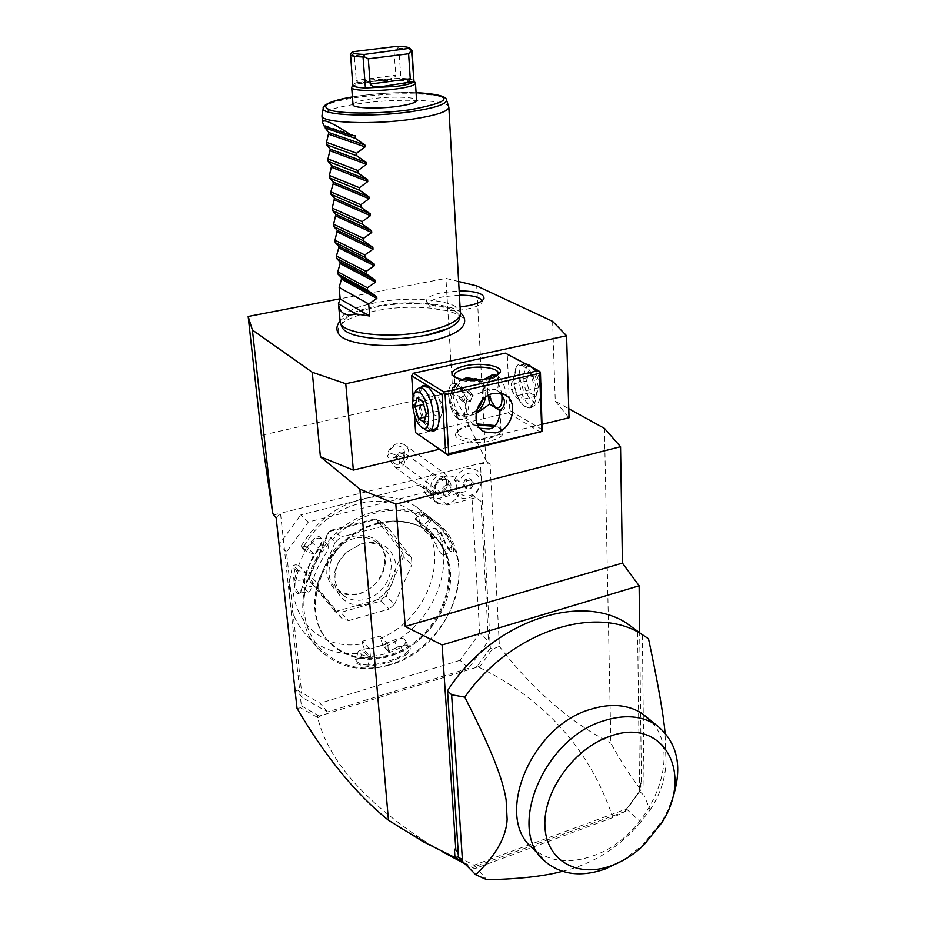 <?xml version="1.0" encoding="UTF-8"?>
<svg xmlns="http://www.w3.org/2000/svg" width="926" height="926" viewBox="0 0 926 926"><rect width="100%" height="100%" fill="white"/><g stroke="black" fill="none" stroke-linecap="round" stroke-linejoin="round"><path stroke-width="0.69" stroke-dasharray="4.63 3.47" d="M477.006 668.155L477.179 665.62L476.207 667.426L477.006 668.155L479.298 667.438L492.273 649.172L499.403 646.417L490.097 464.03L480.432 463.336L280.497 513.247L276.122 517.646M273.425 515.018L280.497 513.247L301.355 705.878L300.626 707.834L297.026 708.332M492.273 649.172L490.34 648.119L480.432 463.336L486.717 461.773L452.733 391.987L261.363 435.336M490.097 464.03L486.717 461.773M552.625 321.345L555.276 401.247L568.761 408.702M604.458 428.391L610.871 743.161C620.489 760.674 630.49 776.22 640.885 789.809L640.792 781.637L641.452 782.771L639.692 632.805M499.403 646.417C532.658 689.777 569.814 722.025 610.871 743.161M485.745 458.868L476.728 285.914M555.276 401.247L569.039 417.788M542.347 424.258L439.433 449.214M640.885 789.809L625.432 811.303L612.919 817.531L474.668 868.669L461.796 861.168M479.298 667.438C545.391 699.743 589.931 749.782 612.919 817.531M627.122 808.248L639.588 791.394L640.792 781.637M639.82 790.665L640.827 789.982M639.762 785.769L641.452 782.771M458.578 857.418L474.147 865.115L626.462 808.965L627.573 807.634L639.588 790.989L637.62 631.289M458.555 857.001L475.929 866.261L473.522 867.407M625.432 811.303L475.929 866.261M624.969 811.234L626.694 808.896M474.147 865.115L486.787 879.7M507.135 819.313L506.128 799.844M637.62 631L648.513 638.755M639.588 791.394L644.16 795.469L642.401 634.518M626.462 808.965L640.699 822.068L650.098 809.914L644.16 795.469M650.098 809.914C660.018 794.89 665.331 779.021 666.025 762.341L665.065 732.616M640.699 822.068C619.367 847.452 593.277 863.877 562.441 871.32M652.228 722.535C683.782 757.653 648.35 836.791 593.879 855.543C569.536 864.271 549.222 861.921 532.948 848.482M666.025 762.341L665.933 743.497M622.272 860.798L642.227 845.554L662.727 820.089L669.348 807.449M301.355 705.878L317.549 715.046L317.664 717.604C328.047 759.656 363.362 800.596 423.622 840.438L442.13 851.573M463.799 863.263L474.668 868.669M317.664 717.604L320.176 716.828L317.549 715.046M476.207 667.426L319.493 716.018M477.179 665.62L479.344 666.986M490.34 648.119L477.77 665.435M468.625 668.271L327.515 711.955L302.165 697.475L286.481 551.954L308.335 522.021L430.358 491.011L432.083 492.262L432.187 493.905C432.569 498.257 434.41 501.51 437.72 503.675L447.559 504.948L475.941 497.586L480.883 501.221L488.442 640.977L479.656 633.315L460.048 660.319L468.625 668.271L488.442 640.977M434.444 486.243L433.553 496.405C436.482 509.069 456.24 505.561 459.47 491.961C464.759 501.36 481.022 493.188 480.143 481.67C479.807 469.98 462.919 470.188 458.879 482.064C456.31 477.284 452.177 475.304 446.482 476.138C440.788 477.272 436.725 480.467 434.282 485.687L434.444 486.243C437.049 480.779 441.054 477.411 446.482 476.138M320.176 716.828L318.185 714.849M317.294 717.268L300.626 707.834M480.883 501.221L471.855 494.739L479.656 633.315M475.941 497.586L471.855 494.739M432.083 492.262L423.39 485.745L423.506 487.377C423.888 491.683 425.728 494.924 429.004 497.065L438.774 498.362L466.935 491.127M430.358 491.011L423.39 485.745M308.335 522.021L300.719 514.937L421.677 484.506M286.481 551.954L279.108 544.523L300.719 514.937M302.165 697.475L294.919 688.782L279.108 544.523M327.515 711.955L320.083 703.204L294.919 688.782M460.048 660.319L320.083 703.204M378.537 523.803C396.907 519.382 412.996 521.627 426.793 530.563C471.6 557.88 445.591 641.359 389.36 655.735C366.939 661.94 347.863 658.259 332.156 644.693C294.908 614.123 324.401 535.378 378.537 523.803M377.82 523.202C396.178 518.791 412.255 521.037 426.053 529.961C470.836 557.267 444.85 640.676 388.665 655.029C366.256 661.233 347.204 657.553 331.496 643.987C294.271 613.429 323.73 534.753 377.82 523.202M389.464 664.694C349.252 677.276 308.508 653.918 304.307 612.399C299.48 571.053 334.46 523.155 376.963 512.761C419.42 501.742 456.935 529.29 458.914 569.201C461.495 608.984 429.745 652.691 389.464 664.694M389.105 665.157C362.575 672.565 340.062 668.109 321.588 651.777C278.888 615.836 313.601 524.591 376.442 511.407C397.451 506.418 415.901 508.93 431.782 518.93C484.784 550.449 454.805 648.165 389.105 665.157M364.601 652.726C342.273 656.106 323.417 650.828 308.057 636.891C290.405 618.811 285.196 595.43 292.454 566.747L293.368 565.462L296.274 564.663C281.423 611.392 318.37 652.703 362.39 643.732L365.11 651.059L364.601 652.726L369.034 657.321L355.572 659.428C354.079 662.981 358.304 665.331 368.247 666.488L387.08 663.097L405.356 655.353L404.627 654.115C392.774 660.632 380.563 664.289 367.981 665.1L370.226 656.511C363.085 656.036 359.091 654.277 358.235 651.244L363.212 649.265L378.78 646.452L387.739 643.802L388.353 651.221L389.047 651.372L382.936 645.792L379.996 636.104L387.739 643.802M301.922 587.86L300.684 592.339L299.399 592.999L308.393 592.084C305.534 590.753 304.376 586.621 304.897 579.688L309.921 563.321L313.891 554.003L306.552 546.884L304.122 546.19L301.263 546.896L301.274 545.981L305.522 550.125L310.835 541.803C317.132 535.321 320.847 534.962 321.97 540.738L318.451 549.095C309.932 561.237 304.423 574.155 301.922 587.86L299.885 593.45C296.1 594.747 294.306 590.325 294.503 580.174L296.633 571.006L292.454 566.747M301.274 545.981C315.859 521.789 335.976 506.163 361.626 499.091C382.311 494.276 400.507 496.822 416.202 506.73L425.022 513.756L424.34 514.81L417.58 516.627L415.508 518.444L423.761 525.042L430.162 519.382L429.872 517.565L425.022 513.756M365.11 651.059L370.435 656.557L369.034 657.321M362.39 643.732L362.17 641.313L369.775 649.114L370.435 656.557M370.319 656.684L361.001 657.784L356.741 658.826L356.024 659.752C356.869 662.819 360.862 664.59 367.981 665.1L368.247 666.488M369.775 649.114L378.78 646.452L393.92 640.213C399.384 637.574 403.204 637.597 405.356 640.271C406.167 642.737 404.766 645.075 401.155 647.309C391.131 652.668 380.817 655.735 370.226 656.511M360.434 658.282L363.212 649.265M405.356 655.353C411.468 650.584 411.92 647.181 406.699 645.121L397.242 647.343L389.047 651.372M380.192 638.512C422.95 621.566 447.871 565.219 427.534 529.834L434.271 528.075L436.123 528.584L440.996 532.45L444.295 539.8C446.413 545.437 448.855 549.407 451.645 551.699C453.833 552.486 454.284 550.831 452.999 546.734C448.751 535.436 441.887 526.257 432.419 519.173L421.399 510.805L429.872 517.565M436.123 528.584C457.895 567.198 430.856 628.164 384.522 646.834M397.242 647.343L388.48 651.291M388.353 651.221L382.936 645.792M434.271 528.075L440.128 532.716L440.996 532.45M444.295 539.8L443.89 540.657C445.776 545.564 447.964 549.072 450.476 551.19L451.575 551.445L451.656 546.849C447.455 535.703 440.683 526.639 431.319 519.648L420.311 511.661L430.173 519.22M440.278 532.728L443.89 540.657L435.822 544.314L428.784 531.721L423.761 525.042M452.999 546.734L443.519 550.565L443.519 555.125C440.973 554.315 438.403 550.715 435.822 544.314M432.419 519.173L431.319 519.648L426.307 527.704C434.097 533.654 439.838 541.27 443.519 550.565M423.819 512.437L418.679 521.604L415.334 519.636L426.307 527.704M430.162 519.382L424.34 514.81M304.122 546.19C327.885 501.718 389.765 486.914 417.58 516.627M427.534 529.834L425.474 531.651L415.508 518.444M362.17 641.313L379.996 636.104M306.552 546.884L298.716 565.335L296.274 564.663M348.674 620.605L389.151 609.053L380.748 601.101L340.629 612.433L348.674 620.605L342.458 618.996L334.46 610.813L336.786 611.056L309.33 578.194L310.441 582.107L318.289 590.082L317.606 583.311L309.759 575.405L327.133 534.684L335.212 542.161L340.953 537.138L332.804 529.73L373.919 519.116L382.438 526.315L388.607 528.179L380.042 520.979L402.775 550.345L411.468 557.765L411.966 564.397L403.285 556.92L386.188 596.263L394.638 604.157L389.151 609.053M394.638 604.157L411.966 564.397M411.468 557.765L388.607 528.179M382.438 526.315L340.953 537.138M335.212 542.161L317.606 583.311M318.289 590.082L342.458 618.996M298.716 565.335L305.95 572.638L298.404 570.566L296.633 571.006M308.393 592.084C309.816 591.969 310.881 590.117 311.599 586.528C313.821 575.22 318.394 564.513 325.315 554.419C328.336 549.824 329.019 546.363 327.376 544.025C324.864 542.393 321.889 543.678 318.463 547.879L309.921 563.321L305.95 572.638M313.891 554.003L306.309 551.722L312.016 542.682C315.442 538.481 318.428 537.196 320.975 538.816L321.866 541.826L318.833 549.187C310.418 561.168 304.978 573.923 302.513 587.443L311.599 586.528M301.263 546.896L306.356 551.873M306.309 551.722L305.522 550.125M310.835 541.803L318.463 547.879M318.451 549.095L325.315 554.419M294.503 580.174L295.88 580.579L298.241 570.659M299.399 592.999C296.563 591.633 295.394 587.489 295.88 580.579L304.897 579.688M298.404 570.566L293.368 565.462M425.474 531.651L433.773 538.342L440.128 532.716M433.773 538.342L428.784 531.721L418.679 521.604M380.748 601.101L382.785 598.161L336.89 611.091L340.629 612.433M382.785 598.161L386.188 596.263M403.285 556.92L402.775 550.345M380.042 520.979L373.919 519.116M309.33 578.194L329.181 531.547L327.133 534.684M329.181 531.547L376.28 519.324M332.804 529.73L329.274 531.466M309.759 575.405L309.319 578.079M334.46 610.813L310.441 582.107M376.384 519.359L402.428 552.926M402.44 553.042L382.889 598.069M359.056 594.11C376.431 587.454 385.32 575.243 385.737 557.498C382.531 540.576 371.928 533.48 353.906 536.223C336.057 542.844 327.017 555.253 326.774 573.425C330.443 590.383 341.208 597.282 359.056 594.11M354.727 538.376C331.913 543.342 320.269 576.539 336.751 589.017C343.129 594.122 350.746 595.545 359.601 593.265C382.808 587.825 393.828 553.736 375.979 541.826C369.949 537.555 362.865 536.409 354.727 538.376M346.266 552.174L340.212 559.443C332.446 573.576 333.302 585.417 342.782 594.978C349.183 600.106 356.857 601.518 365.77 599.203C389.128 593.67 400.275 559.327 382.334 547.37C376.269 543.076 369.138 541.93 360.943 543.932L346.66 552.162L362.807 543.099C381.709 540.182 392.809 547.602 396.108 565.346C395.634 583.959 386.292 596.784 368.085 603.833C343.095 612.144 323.996 583.554 339.992 560.172L346.66 552.162M401.155 647.309L404.627 654.115C408.204 651.881 409.581 649.52 408.771 647.019L405.738 645.063L397.381 646.973L393.92 640.213M459.47 491.961L455.337 493.199L455.569 492.493C457.49 487.666 457.131 483.465 454.469 479.899L458.879 482.064M435.926 485.293C439.017 479.899 442.987 478.163 447.837 480.073C451.02 482.342 451.819 485.641 450.233 489.97C447.119 495.41 443.114 497.123 438.23 495.121C435.139 492.84 434.375 489.576 435.926 485.293L434.282 485.687L433.553 496.405M454.527 479.865C459.747 469.876 466.785 466.461 475.651 469.644C491.035 477.33 473.29 506.14 458.972 496.753L455.337 493.199M433.958 491.914C438.82 493.917 442.802 492.215 445.915 486.81C447.478 482.504 446.679 479.217 443.508 476.959C438.669 475.05 434.722 476.774 431.655 482.133C430.104 486.393 430.879 489.657 433.958 491.914L438.23 495.121M447.142 486.578C442.79 494.137 437.211 496.51 430.405 493.685C426.122 490.514 425.057 485.965 427.21 480.027C431.481 472.549 437.003 470.142 443.751 472.781C448.207 475.941 449.341 480.536 447.142 486.578M402.741 457.34L404.812 462.097L407.718 457.826C409.778 452.05 408.644 447.64 404.303 444.573C397.763 441.968 392.474 444.237 388.411 451.356L387.369 456.298L389.256 452.826C392.057 440.336 410.021 446.459 402.741 457.34L389.256 452.826M404.812 462.097C402.671 467.618 399.187 469.1 394.372 466.542L387.369 456.298M396.27 464.574C392.948 462.606 392.034 460.291 393.527 457.629L396.073 457.27C399.384 459.25 400.298 461.565 398.793 464.215L396.27 464.574M396.49 458.497L400.009 452.964L401.919 452.988L403.863 454.261L402.984 460.662L402.463 461.553L399.847 461.97L396.49 458.497L396.826 455.326C398.574 452.247 400.865 451.286 403.678 452.42L449.492 485.675C446.575 484.518 444.179 485.56 442.315 488.812L443.704 494.739C446.633 495.931 449.041 494.889 450.916 491.625L451.286 488.187L449.492 485.675M400.009 452.964L403.863 454.261M403.678 452.42L405.113 458.092L402.984 460.662M454.469 479.899C459.678 469.864 466.727 466.438 475.617 469.621C491 477.307 473.267 506.117 458.949 496.73L455.279 493.13M472.04 482.157L470.003 486.81L465.465 487.967L462.954 484.472L464.991 479.807L469.54 478.649L473.695 483.314L471.658 487.979L467.109 489.148L464.597 485.641L466.646 480.964L471.195 479.807L473.695 483.314M465.465 487.967L467.109 489.148M470.003 486.81L471.658 487.979M469.54 478.649L471.195 479.807M464.991 479.807L466.646 480.964M462.954 484.472L464.597 485.641M458.717 281.516L445.938 278.39L340.131 298.762M463.556 325.072C471.704 310.071 416.746 302.084 374.856 311.009C347.204 317.039 335.177 324.679 338.766 333.939M460.164 306.934C442.234 308.242 431.076 306.575 426.678 301.969C425.428 298.23 430.613 295.105 442.246 292.604L459.25 290.88M452.733 391.987L445.938 278.39M413.1 396.525L414.373 414.535M417.719 434.236L508.061 412.857L509.809 410.473L507.298 354.762L505.341 353.142M540.448 372.298L507.298 354.762M542.555 429.814L509.809 410.473M513.965 379.984C514.798 390.853 517.97 399.326 523.479 405.414C531.478 411.26 535.76 406.908 536.339 392.369C536.061 373.525 521.639 356.001 516.176 367.344L513.965 379.984M540.749 432.303L508.061 412.857M477.793 425.138L468.417 426.55C462.63 427.962 458.717 429.872 456.692 432.268C449.851 439.503 473.082 445.522 490.768 440.834C501.522 437.778 505.237 434.097 501.892 429.791L494.403 426.273M430.868 430.416C424.247 425.578 420.103 415.994 418.436 401.676C418.043 395.02 418.876 390.216 420.948 387.276M466.542 418.182L468.672 406.34L472.098 396.548C462.803 387.6 457.178 383.086 455.222 383.005L456.773 387.346L451.541 395.819C450.349 401.201 452.004 406.549 456.53 411.862L456.553 413.239C456.958 417.858 458.937 419.964 462.514 419.571L466.542 418.182L476.925 426.99L479.899 428.263M496.498 375.632L498.628 381.223L497.563 390.714L495.549 389.568L487.157 389.672L472.098 396.548M458.15 419.142L460.812 419.964L464.03 417.695L465.743 407.023C464.875 397.555 462.19 390.321 457.687 385.332L453.624 383.364C450.036 384.024 448.381 388.388 448.67 396.467C449.793 407.266 452.953 414.825 458.15 419.142M465.732 414.177L463.579 415.982L460.882 415.392C451.957 410.438 450.14 380.551 459.203 386.536L460.523 387.566C466.75 396.259 468.487 405.125 465.732 414.177L464.03 417.695M456.773 387.346L462.41 379.521M497.771 374.833L497.528 375.192C495.838 377.264 492.215 378.954 486.682 380.25C472.144 382.739 461.68 381.836 455.291 377.542L454.967 377.171M479.251 380.042L481.902 381.686L483.893 379.463M497.563 390.714L500.434 393.191M490.004 378.132L488.859 387.323C489.611 396.397 492.238 403.4 496.741 408.343M488.106 395.495L486.046 387.959L481.902 381.686M499.959 410.75L501.221 410.45L500.005 410.658M501.221 410.45C504.901 409.79 506.684 405.484 506.557 397.555C505.503 386.582 502.239 379.047 496.776 374.949L492.887 374.602M501.88 394.927C500.584 386.883 497.98 381.466 494.056 378.688L491.231 378.236L489.009 380.204C487.203 383.792 487.041 388.816 488.523 395.263M475.976 413.69L468.787 416.191L476.114 412.764M485.537 397.185C486.416 389.788 484.286 384.07 479.147 380.054M478.742 379.776L476.253 378.445L466.635 377.727C449.307 380.69 443.137 409.211 458.358 415.242L468.787 416.191L459.909 416.214L456.53 411.862M477.249 423.958L469.297 425.184C464.03 426.481 460.477 428.206 458.636 430.382L457.722 432.882C457.456 438.484 476.161 441.644 489.623 438.125C497.054 436.181 500.839 433.634 500.978 430.521L499.762 428.125L495.144 425.578M462.873 379.602C448.45 385.17 445.464 408.725 458.382 413.876L468.197 414.767C483.731 411.92 490.097 386.779 476.867 380.007M462.931 379.614C448.497 385.158 445.499 408.748 458.416 413.899L468.232 414.802L476.659 410.345M477.191 380.192C483.129 384.371 485.282 390.564 483.638 398.782M461.704 398.018L464.759 402.44L470.258 401.178L472.723 395.495L469.69 391.061L464.181 392.311L461.704 398.018L457.757 395.61L460.801 400.02L466.276 398.759L468.73 393.11L465.709 388.688L460.222 389.939L457.757 395.61M464.759 402.44L460.801 400.02M470.258 401.178L466.276 398.759M464.181 392.311L460.222 389.939M469.69 391.061L465.709 388.688M472.723 395.495L468.73 393.11M428.437 387.311L429.803 388.422C435.127 394.291 438.345 402.96 439.48 414.431C439.792 420.057 439.167 424.282 437.581 427.129M434.005 429.676L430.937 428.657C424.988 423.483 421.307 414.524 419.895 401.757C419.478 393.469 420.879 388.411 424.096 386.57M424.559 429.479L424.073 429.051C416.121 422.372 411.051 396.988 416.26 389.8M417.105 397.844L432.986 394.256L436.713 395.842L439.144 398.62L442.234 410.091L442.234 412.996L440.012 418.61L438.044 416.55L434.329 414.917L430.845 402.81L432.986 394.256M423.587 404.465L430.845 402.81M422.719 401.467L438.692 397.833M426.261 413.783L442.234 410.091M424.143 422.325L440.012 418.61M425.474 416.966L434.329 414.917M523.236 365.909L520.18 365.145L515.655 368.444L513.56 380.482C514.358 390.841 517.368 398.921 522.623 404.72L524.903 406.502L528.283 407.394C532.728 406.583 534.915 401.548 534.846 392.288C533.689 379.428 529.811 370.643 523.236 365.909M525.76 363.93L525.586 363.941C514.462 363.582 518.629 399.569 530.262 405.229L533.654 406.132L538.272 402.602C542.902 394.904 539.071 374.278 531.628 367.032M538.272 402.602L539.87 399.025C538.168 401.988 535.934 402.729 533.156 401.271C521.813 395.668 520.319 360.584 531.837 367.344L534.175 369.138C537.277 372.46 539.511 377.241 540.853 383.48M539.87 399.025L541.259 394.638M538.724 387.786L535.205 375.898L529.012 372.565L526.35 381.014L529.811 392.763L535.98 396.201L538.724 387.786L523.653 391.27L520.134 379.324L514.011 375.956L511.43 384.417L513.421 393.423L514.902 396.224L517.102 398.157L520.991 399.708L523.653 391.27M535.205 375.898L520.134 379.324M529.012 372.565L514.011 375.956M526.35 381.014L511.43 384.417M529.811 392.763L514.902 396.224M535.98 396.201L520.991 399.708M341.763 326.635C340.976 318.648 352.447 312.12 376.188 307.062C413.401 299.237 462.525 305.349 459.527 318.278M460.5 312.942C460.697 300.487 412.116 295.116 375.4 302.744C352.528 307.536 340.722 313.787 340.004 321.472M448.809 106.93C448.172 99.684 398.018 98.04 359.82 103.55C336.219 106.965 323.602 110.935 321.959 115.472M353.037 104.707C353.512 102.508 359.763 100.54 371.777 98.793C391.351 95.991 416.943 96.86 416.573 100.425M325.119 126.492L325.038 125.531L324.239 126.191M325.038 125.531L355.248 135.752M351.683 87.322C352.667 85.331 358.941 83.525 370.504 81.928C389.672 79.289 414.802 79.867 415.427 83.062M350.537 54.194L352.956 84.613C354.67 82.831 360.631 81.233 370.851 79.844L400.877 78.305C408.806 78.629 413.181 79.497 414.003 80.898L414.049 81.094M397.185 46.3L398.145 47.793L394.059 50.722L354.322 55.629L356.279 80.412C356.788 82.31 359.068 83.004 363.108 82.495L352.771 85.192M398.145 47.793L398.828 48.187C405.495 48.36 409.709 48.916 411.48 49.842M350.977 53.592L354.322 55.629M363.108 82.495L400.877 78.305L398.828 48.187M387.022 79.347C392.497 78.606 395.402 77.24 395.761 75.249L356.279 80.412M394.059 50.722L395.761 75.249M459.493 295.116L443.438 296.714C432.708 299.04 427.928 301.945 429.097 305.418C431.134 310.233 452.409 312.189 467.815 308.879C475.941 307.143 480.652 304.932 481.96 302.27L482.052 300.765M447.559 504.948L438.774 498.362M432.187 493.905L423.506 487.377M378.514 523.178C341.37 532.404 310.893 574.166 314.979 610.315C318.521 646.626 354.068 667.333 389.441 656.372C424.872 645.908 452.872 607.375 450.511 572.418C448.67 537.335 415.6 513.409 378.514 523.178M450.233 489.97L455.569 492.493M446.425 99.672C444.167 93.098 396.409 91.836 360.017 96.998C338.21 100.089 325.975 103.7 323.313 107.833M416.075 92.693C398.215 92.206 379.753 93.202 360.689 95.691L352.424 96.929M386.223 79.428L363.686 82.391M642.227 845.554L643.744 845.16M662.727 820.089L661.766 822.786M423.622 840.438L400.298 828.029M437.72 503.675L429.004 497.065M426.053 529.961L426.793 530.563M308.057 636.891L321.588 651.777M355.572 659.428L356.741 658.826M431.782 518.93L429.213 516.928M416.202 506.73L421.399 510.805M451.645 551.699L450.476 551.19M419.976 510.249L420.311 511.684L415.334 519.636M321.97 540.738L321.866 541.826M299.885 593.45L300.684 592.339M327.376 544.025L320.975 538.816M443.519 555.125L451.575 551.445M416.596 520.157L423.529 525.713M382.334 547.37L375.979 541.826M342.782 594.978L336.751 589.017M340.212 559.443L339.992 560.172M405.356 640.271L408.771 647.019M406.699 645.121L405.738 645.063M358.235 651.244L356.024 659.752M331.496 643.987L332.156 644.693M447.837 480.073L443.508 476.959M404.303 444.573L443.751 472.781M394.372 466.542L430.405 493.685M398.886 453.705L393.527 457.629M402.463 461.553L398.793 464.215M399.048 461.599L443.704 494.739M484.796 431.979L476.925 426.99M460.812 419.964L462.514 419.571M455.222 383.005L453.624 383.364M457.687 385.332L460.523 387.566M454.782 383.306L454.33 375.632M497.528 375.192L498.234 374.498M498.628 381.223L498.246 373.19M503.339 394.059L495.549 389.568M492.667 374.613L494.218 374.266M489.993 378.155L489.009 380.204M494.056 406.201L495.341 407.232M477.584 379.209L476.253 378.445M500.028 410.496L500.978 430.521M499.762 428.125L501.892 429.791M458.636 430.382L456.692 432.268M456.553 413.239L457.722 432.882M459.909 416.214L458.358 415.242M429.803 388.422L428.819 387.658M429.595 430.729L428.31 431.03M424.073 429.051L420.821 426.62M442.234 412.996L443.068 404.917L439.144 398.62M515.655 368.444L516.176 367.344M528.283 407.394L533.654 406.132M523.479 405.414L522.623 404.72M525.586 363.941L520.18 365.145M531.732 367.09L534.175 369.138M513.421 393.423L511.21 389.267L511.418 382.901M460.488 312.699C455.407 304.77 408.459 298.612 375.308 306.437C357.668 310.002 345.884 314.909 339.981 321.148M352.412 96.906L360.619 95.679C379.683 93.19 398.168 92.195 416.075 92.658M426.678 301.969L429.097 305.418M483.974 298.542L481.96 302.27"/><path stroke-width="1.39" d="M622.446 563.101L405.229 626.474L442.096 644.971L639.137 585.788L622.446 563.101L620.559 446.714L604.458 428.391L568.761 408.702M272.476 511.904L261.363 435.336L248.156 316.472L252.393 330.003L272.476 511.904L273.425 515.018L276.122 517.646L297.026 708.332C325.165 756.507 355.642 793.802 388.457 820.228L359.878 489.148L395.807 504.114L620.559 446.714M395.807 504.114L405.229 626.474M388.457 820.228L423.471 841.85L454.979 857.545L454.4 849.073L457.93 851.77L458.578 857.418L475.756 874.734L486.787 879.7C518.444 879.11 543.655 876.32 562.441 871.32M442.096 644.971L455.847 849.999M359.878 489.148L320.396 456.773L312.27 372.275L345.768 383.723L566.596 335.756L552.625 321.345L476.728 285.914L458.717 281.516M252.393 330.003L312.27 372.275M542.347 424.258L569.039 417.788L566.596 335.756M439.433 449.214L353.338 470.095L320.396 456.773M639.137 585.788L639.692 632.805M637.62 631.289L626.37 623.013C578.553 592.142 490.919 622.631 447.513 690.761L458.555 857.001M458.266 856.851L454.979 857.545M457.93 851.77L454.4 849.073M455.164 857.638L461.796 861.168M447.513 690.761L451.622 694.778L462.549 862.037M475.756 874.734C495.908 855.404 506.36 836.93 507.135 819.313L506.128 799.844C502.621 778.072 491.278 749.146 464.806 697.151L451.622 694.778M464.806 697.151C510.226 631.856 594.805 604.227 641.371 634.044L648.513 638.755C657.819 682.45 663.34 713.738 665.065 732.616M669.348 807.449C683.932 771.034 679.51 743.497 656.094 724.815C641.625 715.624 624.078 714.316 603.451 720.891C543.03 738.543 505.746 831.073 545.345 861.631L532.948 848.482C493.593 818.005 530.216 726.667 590.059 709.478C610.489 703.065 627.897 704.443 642.297 713.599L652.228 722.535M545.345 861.631C561.237 874.792 581.146 877.269 605.06 869.063L622.272 860.798M609.956 736.286C574.34 748.15 543.111 791.267 544.916 826.2C546.201 861.33 578.611 878.693 612.618 865.243C623.823 860.867 634.194 854.177 643.744 845.16L661.766 822.786C694.199 773.279 663.363 716.296 609.956 736.286M442.13 851.573L463.799 863.263M353.338 470.095L345.768 383.723M340.131 298.762L248.156 316.472M339.981 321.148C336.323 325.755 335.93 330.015 338.766 333.939C344.599 345.12 392.925 349.484 428.877 341.497C448.473 337.133 460.025 331.658 463.556 325.072C465.743 320.836 464.725 316.715 460.488 312.699M459.25 290.88C475.976 291.065 484.205 293.623 483.974 298.542C482.573 301.401 477.469 303.786 468.649 305.673L460.164 306.934M538.457 370.643L540.448 372.298L542.196 431.389L447.871 455.036L445.753 453.451L442.061 394.592L443.519 393.608L443.948 391.999L538.457 370.643L505.341 353.142L413.459 373.213L411.642 375.713L413.1 396.525M414.373 414.535L415.647 432.685L447.871 455.036M443.948 391.999L413.459 373.213M487.62 378.746C471.612 381.489 460.083 380.505 453.057 375.782C450.291 371.847 454.272 368.548 465.002 365.874C482.238 361.753 505.446 366.511 499.565 373.19C497.702 375.47 493.72 377.322 487.62 378.746M494.403 426.273L477.793 425.138M445.753 453.451L415.647 432.685M442.061 394.592L411.642 375.713M420.948 387.276C423.055 384.695 425.682 384.822 428.819 387.658C434.398 393.816 437.79 402.926 438.982 414.987C439.318 421.017 438.623 425.509 436.898 428.483C435.324 430.949 433.31 431.597 430.868 430.416M540.008 371.766L539.638 373.317L445.105 394.765L443.519 393.608M445.105 394.765L448.751 453.659L542.196 431.389M541.768 430.926L539.638 373.317M493.512 393.376L503.339 394.059C519.509 399.731 513.328 429.514 495.456 432.893L484.796 431.979C469.274 425.879 475.779 396.525 493.512 393.376M448.751 453.659L447.316 454.597M479.899 428.263L489.148 428.946C495.769 427.858 499.392 421.643 500.005 410.311C504.207 407.174 505.434 403.146 503.698 398.226L500.434 393.191M462.41 379.521L466.635 377.727L479.251 380.042M454.967 377.171L454.33 375.632C454.516 372.692 458.451 370.319 466.125 368.502C479.656 365.307 498.466 367.981 498.246 373.19L497.771 374.833M483.893 379.463L492.667 374.613L496.498 375.632M495.341 407.232L500.005 410.334M500.005 410.658L489.68 404.153L488.106 395.495M488.523 395.263L494.056 406.201L495.456 407.301C500.364 409.049 502.505 404.917 501.88 394.927M492.887 374.602L490.004 378.132M476.114 412.764C481.277 408.794 484.425 403.609 485.537 397.185M489.68 404.153L475.976 413.69M495.144 425.578L477.249 423.958M476.867 380.007L466.16 378.514L462.873 379.602M477.191 380.192L475.293 379.22L466.195 378.537L462.931 379.614M483.638 398.782L476.659 410.345M424.096 386.57L428.437 387.311M414.269 393.689C415.6 391.675 417.325 391.304 419.42 392.578C429.942 398.481 432.361 435.521 421.805 427.418L420.821 426.62C414.165 421.041 409.894 399.673 414.269 393.689L416.26 389.8L419.675 387.566L422.441 388.434C433.113 394.059 438.253 431.921 428.31 431.03L424.559 429.479M437.581 427.129L434.005 429.676L429.595 430.729M415.056 406.421L417.105 397.844L422.719 401.467L426.261 413.783L424.143 422.325L418.54 418.575L415.056 406.421L423.587 404.465M418.54 418.575L425.474 416.966M531.628 367.032L528.653 364.705L525.76 363.93M541.259 394.638L540.853 383.48M341.312 277.464L376.72 296.725L367.599 290.185L337.99 274.142L341.312 277.464L341.451 279.12L339.147 287.419L340.155 299.04L338.441 303.624L340.224 322.561C342.064 333.985 390.459 339.159 426.817 331.172C447.547 326.554 458.764 320.836 460.454 314.041L459.527 318.278C458.949 321.75 455.21 325.13 448.3 328.429L426.701 335.154C435.533 333.291 442.721 331.057 448.3 328.429M426.573 335.177C398.724 340.282 374.717 340.247 354.531 335.085C347.146 332.804 342.886 329.992 341.763 326.635L340.224 322.561M460.454 314.041L448.844 107.184L446.425 99.672M323.313 107.833L321.959 115.738C320.593 122.95 372.9 125.126 412.903 119.049C436.262 115.437 448.242 111.479 448.844 107.184M415.473 83.271L416.573 100.425C416.214 102.554 410.137 104.488 398.33 106.258C378.433 109.175 352.459 108.226 353.037 104.707L351.672 87.542C351.058 90.841 377.137 91.639 397.127 88.803C408.991 87.102 415.103 85.261 415.473 83.271L414.038 80.956M337.99 274.142L337.782 271.804L340.108 263.54L339.958 261.873L336.613 258.435L336.416 256.074L338.754 247.832L338.603 246.154L335.235 242.589L335.027 240.216L337.238 230.308L333.846 226.627L333.638 224.231L335.86 214.346L332.446 210.526L332.226 208.107L334.471 198.245L331.022 194.298L330.814 191.867L333.21 183.742L333.059 182.017L329.598 177.942L329.39 175.489L331.647 165.65L328.163 161.448L327.943 158.971L330.223 149.155L326.716 144.815L326.496 142.326L328.788 132.534L325.257 128.054L325.119 126.492M338.441 303.624L338.453 303.774C339.61 313.301 345.456 316.704 355.966 313.983L369.659 316.009L368.698 303.959L376.847 298.45L376.72 296.725M367.599 290.185L367.402 287.766L375.586 282.164L375.447 280.428L366.291 273.876L366.106 271.434L374.301 265.75L374.173 264.003L364.983 257.44L364.786 254.974L373.016 249.198L372.877 247.439L363.652 240.853L363.455 238.364L371.72 232.507L371.581 230.724L362.321 224.138L362.112 221.627L370.412 215.677L370.273 213.883L360.966 207.274L360.77 204.739L369.092 198.696L368.953 196.891L359.612 190.27L359.404 187.712L367.761 181.577L367.622 179.76L358.235 173.116L358.026 170.546L366.418 164.319L366.268 162.478L356.857 155.823L356.649 153.218L365.064 146.898L364.913 145.046L355.457 138.379L355.248 135.752L352.007 135.624C332.596 122.764 322.769 118.343 322.549 122.348L324.239 126.191L352.007 135.624M355.457 138.379L325.257 128.054M356.649 153.218L326.496 142.326M356.857 155.823L326.716 144.815M358.026 170.546L327.943 158.971M358.235 173.116L328.163 161.448M359.404 187.712L329.39 175.489M359.612 190.27L329.598 177.942M360.77 204.739L330.814 191.867M360.966 207.274L331.022 194.298M362.112 221.627L332.226 208.107M362.321 224.138L332.446 210.526M363.455 238.364L333.638 224.231M363.652 240.853L333.846 226.627M364.786 254.974L335.027 240.216M364.983 257.44L335.235 242.589M366.106 271.434L336.416 256.074M366.291 273.876L336.613 258.435M367.402 287.766L337.782 271.804M368.698 303.959L339.147 287.419M340.155 299.04L369.659 316.009M338.453 303.774L355.966 313.983M352.748 85.042L351.672 87.542M411.48 49.842L413.968 81.488C412.718 83.271 406.873 84.903 396.409 86.384L365.411 87.958C357.343 87.576 353.13 86.65 352.771 85.192L350.537 54.194M412.07 50.536L413.968 81.488L380.528 86.789L365.411 87.958L363.038 56.961C354.924 56.683 350.688 55.907 350.329 54.634M380.528 86.789C374.405 87.056 370.956 86.141 370.192 84.058L368.282 58.813L408.609 53.766L410.253 78.756C409.975 80.956 407.706 82.611 403.458 83.734M368.282 58.813L363.686 56.463L363.038 56.961M352.528 51.763L352.331 52.076C352.193 53.384 356.232 54.171 364.439 54.426L409.72 48.268C408.841 47.145 404.662 46.485 397.185 46.3L352.528 51.763M363.686 56.463L364.439 54.426M350.526 54.125L352.447 51.856M411.989 50.884L411.48 50.536L408.609 53.766M411.48 50.536L409.674 48.835M482.052 300.765C480.027 297.096 472.503 295.209 459.493 295.116M352.412 96.906C329.031 100.784 322.179 105.946 323.197 108.365C320.778 115.356 372.125 117.498 411.607 111.595C434.861 108.041 446.517 104.198 446.563 100.066C445.881 100.077 450.337 94.452 416.075 92.658M352.424 96.929C326.137 101.837 319.296 106.409 331.867 110.645C345.792 114.106 382.426 113.724 410.577 109.696C453.103 101.501 454.932 95.829 416.075 92.693M328.788 132.534L364.913 145.046M328.938 134.305L365.064 146.898M330.223 149.155L366.268 162.478M330.374 150.915L366.418 164.319M331.647 165.65L367.622 179.76M331.797 167.398L367.761 181.577M333.059 182.017L368.953 196.891M333.21 183.742L369.092 198.696M334.471 198.245L370.273 213.883M334.61 199.958L370.412 215.677M335.86 214.346L371.581 230.724M335.999 216.047L371.72 232.507M337.238 230.308L372.877 247.439M337.377 231.998L373.016 249.198M338.603 246.154L374.173 264.003M338.754 247.832L374.301 265.75M339.958 261.873L375.447 280.428M340.108 263.54L375.586 282.164M341.451 279.12L376.847 298.45M410.253 78.756L370.192 84.058M626.37 623.013L641.371 634.044M656.094 724.815L642.297 713.599M455.291 377.542L453.057 375.782M498.234 374.498L499.565 373.19M490.63 376.824L489.993 378.155M425.404 386.281L419.675 387.566M436.898 428.483L437.489 427.28M354.531 335.085C374.567 340.259 398.631 340.282 426.736 335.154M321.959 115.738L322.549 122.348M352.331 52.076L350.364 54.402M409.72 48.268L412.001 50.317"/></g></svg>
